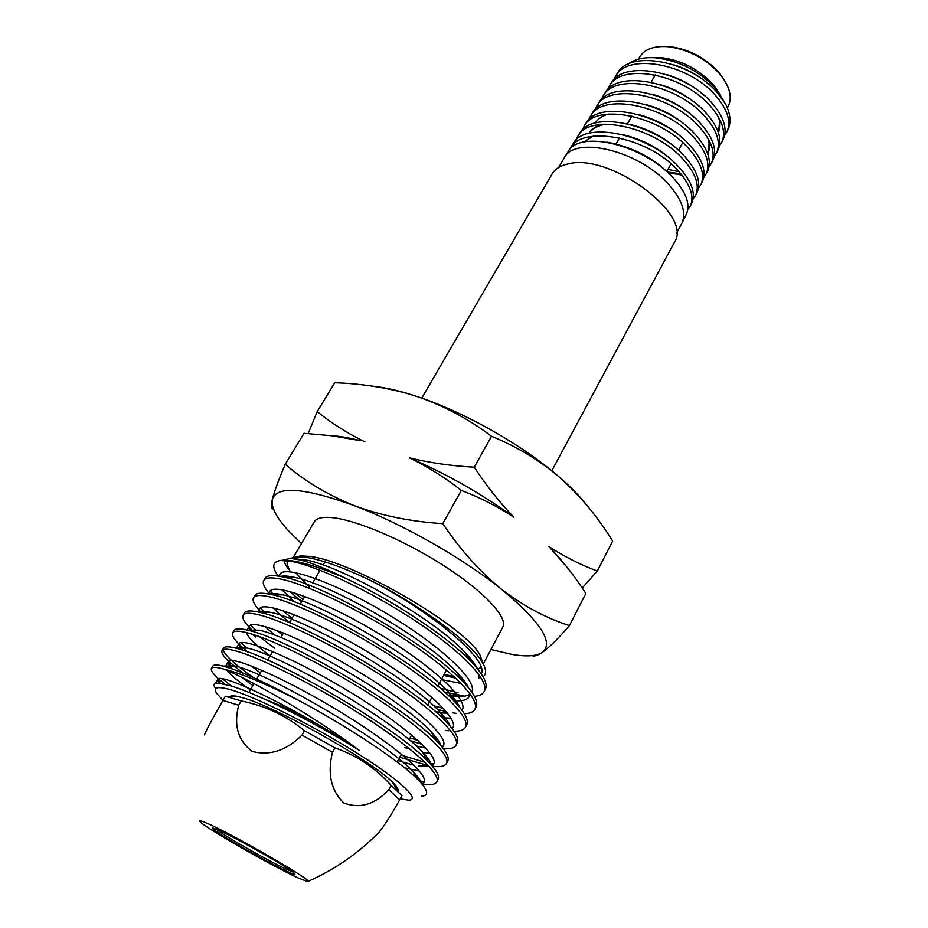 <?xml version="1.0" encoding="UTF-8"?>
<svg xmlns="http://www.w3.org/2000/svg" width="928" height="928" viewBox="0 0 928 928"><rect width="100%" height="100%" fill="white"/><g stroke="black" fill="none" stroke-linecap="round" stroke-linejoin="round"><path stroke-width="1.39" d="M674.099 242.892L674.644 241.86C693.135 214.472 609.464 152.378 568.029 163.943C560.071 165.694 554.642 169.232 551.766 174.557L421.753 398.112M397.926 791.317C398.947 789.809 397.149 786.816 392.532 782.304C372.279 761.053 275.048 706.196 242.533 697.717L238.45 696.638C233.601 695.548 230.654 695.571 229.634 696.719M222.917 700.431L238.693 705.222C233.52 725.255 237.986 740.648 252.091 751.378C269.828 756.018 286.462 750.601 301.983 735.104L332.479 752.272C327.259 773.616 331.006 790.494 343.731 802.917C359.728 809.03 374.738 804.634 388.786 789.728L399.655 799.936L401.94 795.644L391.117 785.366C375.596 768.048 356.862 755.531 334.927 747.84L304.477 730.684C285.894 715.546 264.805 705.628 241.187 700.942L225.388 696.232L222.917 700.431C211.503 720.406 205.355 731.902 204.485 734.93M207.512 823.461C201.19 820.665 198.673 820.027 199.984 821.57C203.916 827.022 272.612 866.392 298.364 878.027L307.62 881.6C318.838 884.198 234.656 835.212 207.512 823.461M308.119 881.38C335.043 869.408 358.707 852.983 379.134 832.103C383.624 826.871 390.456 816.153 399.655 799.936M241.187 700.942L238.693 705.222M301.983 735.104L304.477 730.684M334.927 747.84L332.479 752.272M388.786 789.728L391.117 785.366M287.761 871.67C265.582 861.706 204.624 826.164 213.301 828.17L218.857 830.282C236.617 838.007 291.276 869.223 294.547 873.48C295.939 874.976 293.677 874.373 287.761 871.67M216.027 829.064C223.126 835.235 269.932 861.845 287.448 869.698L292.54 871.833M242.463 842.23L267.473 856.208M558.726 167.434L564.178 158.027C574.432 135.337 638.684 150.475 668.334 184.092C681.755 199.16 686.36 212.002 682.161 222.616L681.326 224.274M564.711 157.18L567.739 152.378C578.318 129.143 642.199 144.432 672.15 176.772C685.722 191.296 690.536 203.592 686.581 213.66L686.012 214.82M687.694 209.96L690.525 205.656C694.515 195.472 689.771 183.176 676.315 168.792C646.445 136.544 581.253 124.619 569.931 148.874L572.878 144.211C583.921 120.35 648.254 133.655 677.811 165.938C691.232 180.334 695.942 192.618 691.94 202.791L691.36 203.951M693.065 199.114L695.861 194.81C699.863 184.684 695.234 172.399 681.964 157.969C652.57 126.011 588.781 112.671 577.587 136.706L579.304 133.992C590.475 109.98 654.147 123.064 683.46 155.092C696.684 169.476 701.29 181.749 697.288 191.922L696.719 193.094M577.587 136.706L575.94 140.256M584.594 125.582L585.73 123.772C596.959 99.783 660.168 112.416 689.052 144.385C702.136 158.653 706.637 170.914 702.577 181.18L701.997 182.364M698.401 188.338L701.139 184.115C705.199 173.838 700.663 161.565 687.532 147.297C658.555 115.269 595.184 102.567 584.002 126.521L582.343 130.059M703.714 177.619L706.417 173.397C710.465 163.166 706.022 150.916 693.1 136.636C664.436 104.841 601.68 92.336 590.336 116.441L592.087 113.668C603.444 89.529 666.13 101.976 694.631 133.702C707.519 147.958 711.938 160.208 707.878 170.439L707.287 171.622M590.336 116.441L588.712 119.874M597.261 105.444L598.432 103.576C609.812 79.483 671.988 91.443 700.153 123.111C712.89 137.24 717.205 149.478 713.098 159.825L712.518 161.02M708.98 166.994L711.625 162.818C715.743 152.494 711.393 140.256 698.598 126.08C670.41 94.412 608.049 82.279 596.669 106.384L595.034 109.806M679.018 171.68L667.998 169.372M667.824 172.654L681.86 175.067M603.513 95.503L604.72 93.589C616.215 69.368 677.904 81.142 705.651 112.59C718.226 126.695 722.448 138.91 718.33 149.222L717.738 150.406M714.224 156.391L716.845 152.238C720.94 141.914 716.694 129.688 704.085 115.571C676.176 84.042 614.382 72.245 602.933 96.419L601.332 99.748M719.432 145.882L721.996 141.775C726.148 131.405 721.996 119.202 709.526 105.142C682.034 73.811 620.728 62.269 609.186 86.478L610.984 83.624C622.526 59.404 683.681 70.818 711.115 102.115C723.515 116.139 727.645 128.342 723.504 138.724L722.912 139.919M609.186 86.478L607.585 89.796M615.972 75.678L617.201 73.73C628.813 49.497 689.469 60.54 716.52 91.744L725.661 104.168C730.417 113.808 731.241 122.194 728.144 129.305L727.517 130.57M724.617 135.407L727.146 131.335C731.31 120.942 727.239 108.762 714.931 94.795C687.81 63.568 626.968 52.386 615.38 76.63L613.814 79.854M652.175 57.64L660.922 57.594C681.268 60.088 698.761 69.148 713.412 84.784L720.685 95.398M723.538 100.63L715.024 87.847C698.714 70.621 678.925 60.61 655.667 57.814C643.754 57.002 634.485 59.16 627.873 64.276M638.418 59.148L639.334 57.536C644.113 49.335 653.66 45.716 667.974 46.678C688.066 49.288 705.245 58.29 719.513 73.695L721.137 75.667C729.93 87.313 732.331 97.463 728.341 106.105L727.865 106.987M663.044 46.458L669.761 46.609C688.866 49.091 705.187 57.652 718.748 72.291L724.884 81.014M708.018 83.74C698.308 75.249 687.033 68.997 674.204 64.983M718.318 116.812C720.476 122.879 720.488 128.122 718.365 132.565L719.884 119.689M703.853 95.178C693.228 85.724 680.804 78.845 666.571 74.553M699.225 106.43C688.193 96.257 675.097 88.972 659.924 84.552M708.261 152.749L709.317 140.836M694.399 117.531C682.567 106.558 668.496 98.809 652.164 94.273M667.464 172.074L680.758 173.698M689.945 129.154C677.626 117.357 662.766 109.11 645.354 104.4M684.702 140.14C671.779 127.693 656.131 119.109 637.78 114.376M608.304 114.04C602.342 115.838 597.98 118.819 595.208 122.995M680.328 152.018C666.861 138.724 650.4 129.607 630.947 124.642M601.704 124.364C595.834 126.208 591.554 129.201 588.839 133.342M674.934 163.108C661.003 149.222 643.858 139.792 623.5 134.815M670.468 175.125C654.02 158.085 632.815 147.088 606.854 142.112M707.809 153.619C709.932 149.234 709.92 144.037 707.751 137.994M668.705 173.292L681.442 174.545M605.706 124.166C598.015 125.558 592.424 128.609 588.944 133.319M593.062 136.196L583.735 142.088M531.988 655.632C534.215 656.595 537.637 655.528 542.254 652.454C554.306 642.895 540.618 621.748 501.178 589.002C479.73 571.509 460.276 549.724 442.795 523.647C410.942 521.664 381.512 515.69 354.484 505.725C327.874 495.042 304.778 481.226 285.232 464.255L304.036 433.295L331.992 435.777L360.226 440.626C348.673 437.656 338.662 435.974 330.171 435.557M364.959 441.89C347.188 433.109 331.273 423.017 317.202 411.614L334.73 382.754C359.136 383.531 382.881 386.988 405.954 393.124L417.971 396.813C444.454 406.046 468.976 419.201 491.504 436.264C516.942 446.577 539.899 460.497 560.373 478.013C524.181 446.032 465.45 412.508 417.971 396.813L406.371 393.159C393.611 389.458 382.243 387.115 372.256 386.118M442.795 523.647L461.32 490.425C480.043 497.547 497.559 506.479 513.868 517.244C499.577 502.396 486.388 485.704 474.278 467.178C451.495 465.937 429.908 462.84 409.538 457.875C427.936 466.865 445.196 477.711 461.32 490.425M474.278 467.178L491.504 436.264M490.947 649.507L511.954 654.426C526.338 656.85 536.442 656.189 542.254 652.454C549.074 647.605 558.134 638.65 569.432 625.6C546 618.129 523.253 605.926 501.178 589.002C462.817 558.18 402.242 523.775 354.484 505.725C304.268 487.618 276.88 485.506 272.31 499.403C270.883 506.966 276.219 517.36 288.318 530.607L301.426 543.588M285.232 464.255C278.539 480.054 274.236 491.77 272.31 499.403C270.86 505.899 271.243 509.089 273.458 508.973M587.401 505.946C580.626 497.188 571.66 487.908 560.489 478.117L560.489 478.117C580.789 496.48 598.177 517.464 612.654 541.07L597.354 570.998C580.882 565.024 564.758 556.893 548.97 546.58C562.728 560.976 575.024 576.613 585.846 593.491L569.432 625.6M316.286 723.492C296.31 712.716 279.479 704.781 265.791 699.689M582.204 588.004L597.354 570.998M400.223 798.869L408.622 800.145C421.393 800.168 399.968 779.914 355.679 752.295C311.576 724.722 254.98 696.592 230.376 689.655C217.21 686.024 212.674 687.288 216.781 693.471L222.987 700.304M225.214 684.458L217.048 677.428C212.709 673.252 210.795 670.329 211.34 668.67C212.06 666.733 216.421 666.93 224.448 669.274L227.232 670.48C253.982 681.906 315.126 717.031 359.148 750.3C313.954 721.798 254.504 692.3 229.715 685.606L220.876 683.692C214.229 682.544 212.419 684.064 215.447 688.251M421.451 796.201C429.397 795.702 428.214 790.18 417.913 779.624C399.898 761.134 348.081 726.74 299.454 700.791C268.064 684.864 243.96 674.586 227.151 669.958L224.448 669.274M211.34 668.67L212.732 666.327C213.382 664.599 216.85 664.529 223.149 666.095L228.497 667.673C244.783 672.974 268.436 684.017 299.454 700.791M231.745 686.21L222.569 678.913M222.256 650.308L223.358 648.463C224.158 646.445 228.137 646.294 235.306 648.022L239.436 649.159C278.261 659.182 397.567 728.19 428.284 761.714C436.253 769.927 439.57 775.727 438.248 779.114L437.912 779.74M424.316 781.724L419.027 780.75M228.195 660.817C223.381 656.084 221.305 652.744 221.978 650.783C222.894 648.417 228.242 648.684 238.02 651.56C262.67 658.845 317.248 686.349 364.02 716.486C410.918 746.657 440.707 773.511 436.984 781.527C435.534 784.589 430.499 785.366 421.857 783.858M425.14 762.387L400.908 755.009M253.588 677.695C234.482 664.239 224.367 654.89 223.219 649.623M428.295 765.588L399.701 757.26M242.753 673.009L228.648 661.27M232.824 632.536L233.891 630.762C234.842 628.43 239.366 628.198 247.463 630.089L250.27 630.808C288.875 639.786 405.281 706.73 437.042 741.46C445.776 750.52 449.384 756.958 447.876 760.751L447.516 761.412M433.782 763.941L429.826 763.338M247.486 651.839L239.273 644.45C233.972 639.137 231.71 635.332 232.51 633.058C233.566 630.483 239.018 630.53 248.866 633.198C273.714 639.926 328.21 666.988 374.668 697.125C421.277 727.285 450.625 754.592 446.623 763.141C445.15 766.261 440.406 767.294 432.413 766.238M417.983 740.509L410.106 737.876M246.941 648.057L241.013 642.628M422.066 744.36L409.979 740.486M243.298 614.928L244.319 613.211C245.456 610.543 250.56 610.241 259.654 612.294L261.012 612.631C299.361 620.6 412.89 685.456 445.66 721.265C455.207 731.229 459.128 738.328 457.411 742.539L457.04 743.258M443.039 746.286L441.264 746.089M252.126 630.124L250.293 628.302C244.458 622.375 242.022 618.106 242.962 615.496C244.134 612.712 249.69 612.55 259.608 614.997C284.652 621.192 339.068 647.814 385.224 677.95C431.532 708.11 460.45 735.834 456.17 744.906C454.72 747.991 450.463 749.267 443.387 748.722M255.826 630.158L250.653 625.101M274.618 648.254L259.457 636.631M253.692 597.458L254.666 595.811C255.977 592.806 261.638 592.412 271.649 594.616L271.869 594.662C310.138 601.843 420.477 664.448 454.128 701.15C464.557 712.043 468.802 719.826 466.865 724.501L466.471 725.255M261.174 612.318C254.84 605.787 252.23 601.042 253.321 598.084C254.62 595.092 260.269 594.72 270.268 596.959C295.498 602.62 349.821 628.813 395.676 658.95C441.693 689.11 470.194 717.251 465.636 726.844C464.209 729.895 460.334 731.345 454.012 731.218M448.317 730.788L445.324 730.359M443.433 708.447L433.527 705.698M264.712 612.364L260.397 607.886M446.206 711.59L437.366 709.363M263.981 580.162L264.921 578.573C266.359 575.372 272.113 574.768 282.193 576.764L284.119 577.181C323.338 584.628 428.434 644.183 462.457 681.094C473.802 692.961 478.396 701.464 476.238 706.614L475.832 707.403M269.851 594.222C264.526 588.201 262.438 583.735 263.587 580.812C265.002 577.634 270.744 577.065 280.824 579.084C306.24 584.222 360.47 609.998 406.035 640.123C451.75 670.283 479.846 698.842 475.02 708.934C473.616 711.95 470.055 713.551 464.336 713.748M456.599 713.388L452.91 712.878M457.991 692.729L440.208 688.24M274.085 595.208L270.21 590.95M464.708 696.151L444.57 692.033M345.425 578.225C326.459 568.864 311.472 562.774 300.475 559.99L290.302 558.378L282.599 560.257L291.647 560.767C304.918 562.658 322.851 568.481 345.425 578.225C391.14 599.442 446.612 635.889 470.624 661.096C482.954 673.972 487.919 683.228 485.53 688.878L485.1 689.713M278.272 576.056C271.649 567.043 272.368 561.846 280.43 560.454L291.288 561.37C316.877 565.999 371.014 591.356 416.301 621.482C461.726 651.63 489.404 680.595 484.323 691.186C482.931 694.167 479.637 695.896 474.417 696.36M482.931 663.416L480.182 655.446C466.343 626.945 350.065 559.584 308.641 556.324L300.463 555.907L292.761 558.517M295.638 572.622L309.79 587.818M454.349 676.883L444.257 674.18M302.969 599.546L294.953 593.015M282.599 560.257L280.43 560.454M290.302 558.378L285.638 559.514M284.861 560.489C284.003 562.53 285.627 565.813 289.722 570.326C287.564 566.44 286.949 563.342 287.9 561.046M290.371 558.378L296.809 556.8L305.161 557.229C320.578 559.398 341.794 566.857 368.81 579.594C419.154 604.232 471.772 642.895 482.514 662.685C486.376 669.378 486.574 674.088 483.128 676.814M502.512 627.572L502.93 626.806C507.674 616.923 483.604 591.171 443.654 565.581C403.808 539.992 355.459 519.564 331.389 517.557C321.772 516.768 315.984 518.334 314.012 522.267L293.341 557.264M477.734 669.076L481.075 667.418M317.202 411.614L308.166 433.538M513.868 517.244C481.655 493.847 446.878 474.057 409.538 457.875M567.24 567.472L548.97 546.58M289.722 570.326C287.32 566.637 286.578 563.76 287.483 561.707L288.04 560.837M293.921 558.656L306.982 560.187C343.383 567.228 433.422 618.268 464.94 652.326C471.053 658.694 475.229 664.158 477.444 668.717M479.358 675.236L478.79 678.507M466.181 683.646L464.847 683.634M461.088 683.414L441.368 679.563M294.292 601.889L281.857 589.686M280.581 576.45C283.527 575.615 288.318 575.952 294.965 577.46C330.693 584.246 425.372 637.977 456.657 672.046C462.643 678.31 466.622 683.6 468.57 687.903M469.997 693.784L469.498 696.151C467.654 699.909 462.376 701.417 453.653 700.663M289.629 622.468C282.541 616.958 277.054 612.086 273.18 607.863M269.387 594.129C271.927 593.154 276.451 593.398 282.97 594.883C317.875 601.437 417.252 657.917 448.236 691.847C454.105 697.995 457.875 703.099 459.546 707.159M450.973 718.168L443.491 717.808M275.094 635.355L264.921 626.481M258.251 611.981C260.339 610.833 264.584 610.984 271.011 612.457C304.906 618.79 409.062 678.09 439.675 711.706C445.428 717.738 448.99 722.657 450.382 726.473M434.223 735.196L433.063 735.022M270.164 655.91C255.699 645.18 247.811 637.397 246.488 632.571M247.463 630.089L259.051 630.182C291.786 636.318 400.815 698.482 430.975 731.658C436.624 737.551 439.988 742.284 441.067 745.857M430.163 753.362L422.53 752.318M410.164 749.244L404.886 747.608M260.316 672.835L250.896 665.759M235.306 648.022L247.115 648.057C278.516 654.008 392.509 719.119 422.136 751.68C427.704 757.445 430.859 761.981 431.601 765.287M419.294 771.017L404.55 767.792M250.374 689.91C238.38 681.5 230.631 675.004 227.14 670.445M223.149 666.095L235.19 666.084C265.095 671.872 384.146 739.987 413.169 771.783C418.064 776.817 420.929 780.808 421.753 783.742M217.372 683.286L220.876 683.692M368.81 579.594C430.29 610.578 489.717 660.295 481.238 673.786M462.91 679.122L461.065 678.936M455.694 678.136L443.607 675.375M301.635 601.843L289.803 591.484M279.583 576.265L279.92 574.49C283.086 564.816 331.621 580.998 384.737 612.422C438.283 643.951 477.862 680.294 471.83 691.72L471.691 691.998M469.986 694.063C466.471 696.684 459.824 697.218 450.045 695.652L448.201 695.339M292.042 618.326L282.599 610.473M269.596 594.175L269.758 591.658C272.588 582.529 321.007 599.36 374.367 630.959C428.156 662.662 468.211 698.61 462.469 709.479L462.016 710.314L462.469 709.479M447.899 713.69L435.51 711.672M282.367 634.938L276.405 630.251M259.747 612.318L259.515 608.977C261.998 600.404 310.288 617.909 363.904 649.658C417.925 681.535 458.478 717.089 453.026 727.39L452.18 728.712M272.612 651.7L271.974 651.212M254.063 634.775L255.664 637.513L252.741 634.346M249.771 630.1L249.18 626.446C251.314 618.442 299.477 636.631 353.336 668.543C407.612 700.605 448.653 735.742 443.503 745.462L442.18 747.179M425.708 748.084L416.22 745.95M240.886 649.6L238.751 644.067C240.526 636.643 288.562 655.528 342.664 687.613C397.184 719.838 438.735 754.557 433.886 763.698L431.972 765.716M429.235 766.598L418.54 766.11L428.55 765.855M413.876 765.182L397.903 760.624M252.868 685.63L241.651 677.301M232.232 668.937C229.077 665.631 227.743 663.276 228.242 661.85C229.645 655.017 277.542 674.598 331.899 706.858C386.663 739.268 428.724 773.558 424.189 782.095L422.054 784.102M219.066 683.414L217.628 679.795C216.7 670.503 296.635 708.029 359.148 750.3M674.644 241.86L551.8 470.786M392.532 782.304L397.95 791.34M238.45 696.638L227.789 696.731M676.489 233.253L681.86 223.254M686.581 213.66L682.161 222.616M691.94 202.791L690.525 205.656M697.288 191.922L695.861 194.81M702.577 181.18L701.139 184.115M707.878 170.439L706.417 173.397M713.098 159.825L711.625 162.818M718.33 149.222L716.845 152.238M723.504 138.724L721.996 141.775M728.144 129.305L727.169 131.277M715.558 87.394L717.356 90.677M727.366 107.903L728.341 106.105M720.302 74.17L721.137 75.667M655.249 74.924L651.096 82.232M631.84 116.104L627.49 123.772M619.428 137.959L616.076 143.852M682.706 142.622L678.472 150.336M671.06 163.804L666.838 171.483M669.761 46.609L667.974 46.678M660.922 57.594L655.667 57.814M360.226 440.626L359.31 440.545M446.507 669.97L437.796 686.221M431.868 697.276L427.692 705.071M411.649 734.976L409.097 739.744M401.406 754.093L397.161 762.004M324.893 561.869L323.072 565.001M320.032 570.221L312.655 582.9M304.778 596.437L300.231 604.256M294.188 614.638L289.49 622.7M283.504 632.989L280.813 637.606M272.716 651.526L267.716 660.121M261.835 670.225L256.673 679.087M254.017 683.658L248.913 692.416M438.248 779.114L436.984 781.527M447.876 760.751L446.623 763.141M457.411 742.539L456.17 744.906M466.865 724.501L465.636 726.844M476.238 706.614L475.02 708.934M485.53 688.878L484.323 691.186M300.463 555.907L296.809 556.8M480.182 655.446L482.514 662.685M502.93 626.806L483.268 664.042M306.982 560.187L300.475 559.99M464.94 652.326L470.624 661.096M294.965 577.46L284.119 577.181M456.657 672.046L462.457 681.094M282.97 594.883L271.869 594.662M448.236 691.847L454.128 701.15M271.011 612.457L259.654 612.294M439.675 711.706L445.66 721.265M430.975 731.658L437.042 741.46M422.136 751.68L428.284 761.714M413.169 771.783L417.913 779.624M279.92 574.49L278.934 576.16M269.758 591.658L268.412 593.943M259.515 608.977L257.798 611.888M453.026 727.39L452.272 728.828M249.18 626.446L247.08 629.996M443.503 745.462L442.436 747.492M238.751 644.067L236.42 648.022M433.886 763.698L432.506 766.331M228.242 661.85L225.724 666.095M424.189 782.095L422.716 784.891M217.628 679.795L215.435 683.484M287.866 561.057L287.483 561.707M462.051 678.426L460.74 678.426M450.045 695.652L460.346 695.559M442.389 713.017L447.319 712.959M251.349 630.112L250.293 628.302M242.568 650.145L239.273 644.45M231.223 666.095L228.52 661.386M220.597 683.646L217.048 677.428"/></g></svg>
